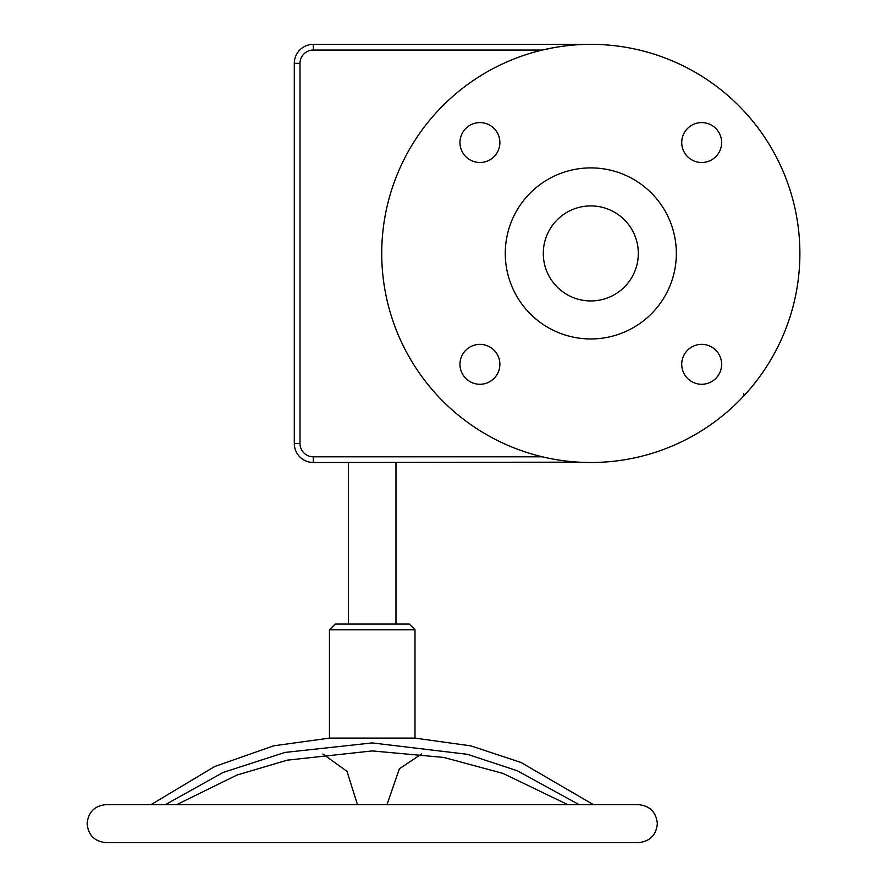 <?xml version="1.0" encoding="UTF-8"?>
<svg xmlns="http://www.w3.org/2000/svg" width="887" height="887" viewBox="0 0 887 887"><rect width="100%" height="100%" fill="white"/><g stroke="black" fill="none" stroke-linecap="round" stroke-linejoin="round"><path stroke-width="1.33" d="M799.886 253.427A209.077 209.077 0 0 0 590.809 44.35A209.077 209.077 0 0 0 381.732 253.427A209.077 209.077 0 0 0 590.809 462.504A209.077 209.077 0 0 0 799.886 253.427M676.337 253.427A85.529 85.529 0 0 1 590.809 338.956A85.529 85.529 0 0 1 505.268 253.427A85.529 85.529 0 0 1 590.809 167.898A85.529 85.529 0 0 1 676.337 253.427M721.641 364.313A19.957 19.957 0 0 1 701.684 384.271A19.957 19.957 0 0 1 681.726 364.313A19.957 19.957 0 0 1 701.684 344.356A19.957 19.957 0 0 1 721.641 364.313M701.684 122.594A19.957 19.957 0 0 1 721.641 142.552A19.957 19.957 0 0 1 701.684 162.509A19.957 19.957 0 0 1 681.726 142.552A19.957 19.957 0 0 1 701.684 122.594M459.965 142.552A19.957 19.957 0 0 1 479.922 122.594A19.957 19.957 0 0 1 499.88 142.552A19.957 19.957 0 0 1 479.922 162.509A19.957 19.957 0 0 1 459.965 142.552M479.922 384.271A19.957 19.957 0 0 1 459.965 364.313A19.957 19.957 0 0 1 479.922 344.356A19.957 19.957 0 0 1 499.88 364.313A19.957 19.957 0 0 1 479.922 384.271M746.998 392.42L746.045 393.473M745.967 393.573L745.191 394.427M744.426 395.258L743.162 396.611M584.755 44.439L578.712 44.705M572.669 45.137L566.627 45.747M566.216 45.802L560.584 46.545M560.085 46.623L556.604 47.166M554.508 47.521L542.312 50.049L313.299 50.049A13.305 13.305 0 0 0 299.994 63.354L299.994 443.5A13.305 13.305 0 0 0 313.299 456.805L542.312 456.805L548.476 458.18M554.619 459.355L556.127 459.61M560.728 460.331L562.702 460.608M566.782 461.118L572.791 461.728M578.779 462.16L313.299 462.504A19.004 19.004 0 0 1 294.296 443.5L294.296 63.354A19.004 19.004 0 0 1 313.299 44.35A19.004 19.004 0 0 0 294.296 63.354L299.994 63.354M743.749 393.706A5.699 5.644 -136.4 0 1 742.208 397.62M590.809 44.35L313.299 44.35L313.299 50.049M638.318 253.427A47.521 47.521 0 0 1 590.809 300.948A47.521 47.521 0 0 1 543.287 253.427A47.521 47.521 0 0 1 590.809 205.906A47.521 47.521 0 0 1 638.318 253.427M273.95 745.79L329.454 738.106L414.994 738.106L414.994 629.77L329.454 629.77L335.164 624.071L409.284 624.071L414.994 629.77M395.979 462.504L395.979 624.071L348.469 624.071L348.469 462.504M273.529 745.878L214.743 766.501L151.056 804.631M165.381 804.631L223.147 772.444L284.882 752.442L372.218 742.918L467.438 754.316L517.354 770.77L579.067 804.631M322.868 753.994L347.005 771.391L357.461 804.631M567.735 804.631L502.996 773.409L443.822 757.443L372.218 750.923L287.111 760.181L236.918 775.072L176.713 804.631M593.392 804.631L521.046 762.498L470.919 745.878L414.994 738.106M386.987 804.631L399.394 768.752L421.569 753.994M313.299 456.805L313.299 462.504M299.994 443.5L294.296 443.5M329.454 738.106L329.454 629.77M87.114 823.646C88.245 812.104 94.576 805.762 106.118 804.631L638.318 804.631C649.872 805.762 656.203 812.104 657.334 823.646C656.203 835.188 649.872 841.519 638.318 842.65L106.118 842.65C94.576 841.519 88.245 835.188 87.114 823.646"/></g></svg>
